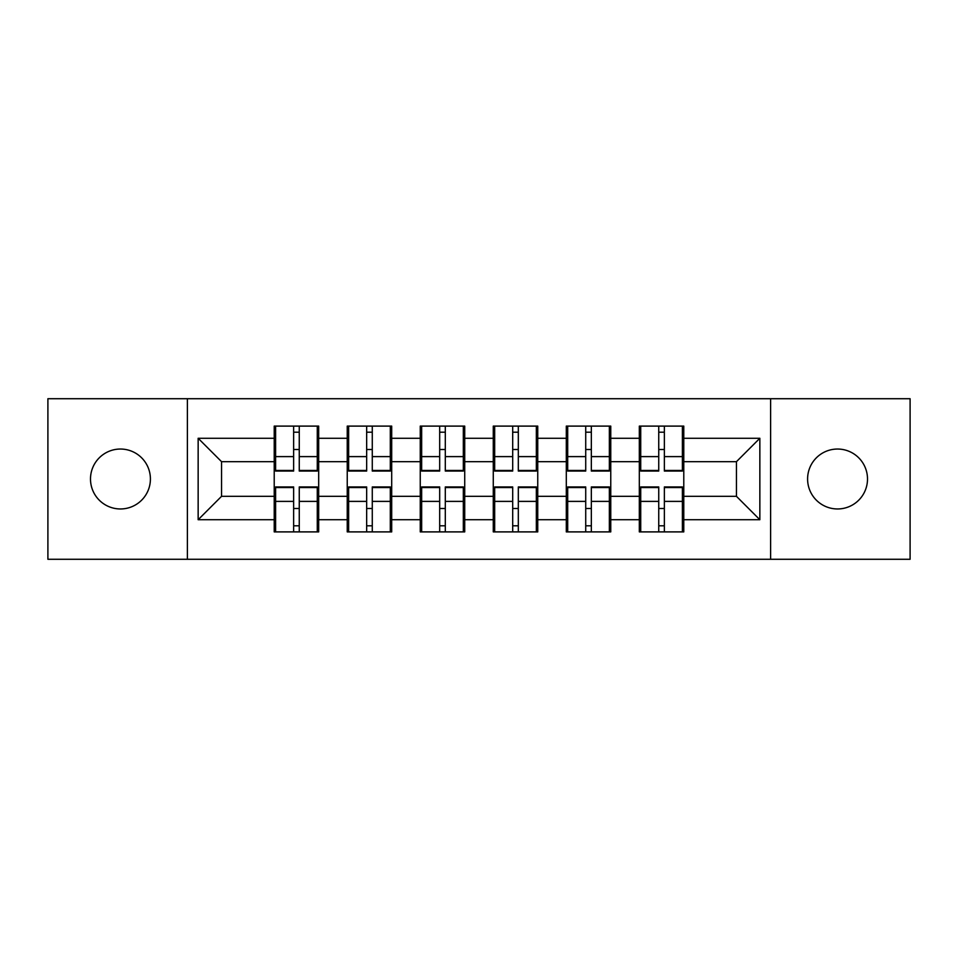 <?xml version="1.0" encoding="UTF-8"?>
<svg xmlns="http://www.w3.org/2000/svg" width="958" height="958" viewBox="0 0 958 958"><rect width="100%" height="100%" fill="white"/><g stroke="black" fill="none" stroke-linecap="round" stroke-linejoin="round"><path stroke-width="1.44" d="M837.543 508.961A29.961 29.961 0 0 1 807.594 479A29.961 29.961 0 0 1 837.543 449.039A29.961 29.961 0 0 1 867.505 479A29.961 29.961 0 0 1 837.543 508.961M120.457 508.961A29.961 29.961 0 0 1 90.495 479A29.961 29.961 0 0 1 120.457 449.039A29.961 29.961 0 0 1 150.406 479A29.961 29.961 0 0 1 120.457 508.961M770.615 559.28L910.1 559.28L910.1 398.72L770.615 398.72L770.615 559.28L187.385 559.28L187.385 398.72L47.9 398.72L47.9 559.28L187.385 559.28M683.784 508.722L682.383 508.722M640.722 508.722L639.321 508.722M639.321 449.278L640.722 449.278M682.383 449.278L683.784 449.278M683.784 443.195L682.383 443.195M640.722 443.195L639.321 443.195M639.321 514.805L640.722 514.805M682.383 514.805L683.784 514.805M610.761 508.722L609.36 508.722M567.699 508.722L566.298 508.722M566.298 449.278L567.699 449.278M609.36 449.278L610.761 449.278M610.761 443.195L609.36 443.195M567.699 443.195L566.298 443.195M566.298 514.805L567.699 514.805M609.36 514.805L610.761 514.805M537.749 508.722L536.336 508.722M494.675 508.722L493.274 508.722M493.274 449.278L494.675 449.278M536.336 449.278L537.749 449.278M537.749 443.195L536.336 443.195M494.675 443.195L493.274 443.195M493.274 514.805L494.675 514.805M536.336 514.805L537.749 514.805M464.726 508.722L463.325 508.722M421.664 508.722L420.251 508.722M420.251 449.278L421.664 449.278M463.325 449.278L464.726 449.278M464.726 443.195L463.325 443.195M421.664 443.195L420.251 443.195M420.251 514.805L421.664 514.805M463.325 514.805L464.726 514.805M391.702 508.722L390.301 508.722M348.64 508.722L347.239 508.722M347.239 449.278L348.64 449.278M390.301 449.278L391.702 449.278M391.702 443.195L390.301 443.195M348.64 443.195L347.239 443.195M347.239 514.805L348.64 514.805M390.301 514.805L391.702 514.805M770.615 398.72L187.385 398.72M736.439 496.316L736.439 461.684L683.784 461.684L683.784 496.316L736.439 496.316L759.85 519.727L759.85 438.273L683.784 438.273L683.784 426.106L639.321 426.106L639.321 461.684L610.761 461.684L610.761 496.316L639.321 496.316L639.321 461.684M759.85 519.727L683.784 519.727L683.784 531.894L639.321 531.894L639.321 519.727L610.761 519.727L610.761 531.894L566.298 531.894L566.298 519.727L537.749 519.727L537.749 531.894L493.274 531.894L493.274 519.727L464.726 519.727L464.726 531.894L420.251 531.894L420.251 519.727L391.702 519.727L391.702 531.894L347.239 531.894L347.239 519.727L318.679 519.727L318.679 531.894L274.216 531.894L274.216 519.727L198.15 519.727L198.15 438.273L274.216 438.273L274.216 461.684L221.561 461.684L221.561 496.316L274.216 496.316L274.216 461.684M639.321 438.273L610.761 438.273L610.761 426.106L566.298 426.106L566.298 438.273L537.749 438.273L537.749 426.106L493.274 426.106L493.274 438.273L464.726 438.273L464.726 426.106L420.251 426.106L420.251 438.273L391.702 438.273L391.702 426.106L347.239 426.106L347.239 438.273L318.679 438.273L318.679 426.106L274.216 426.106L274.216 438.273M639.321 496.316L639.321 519.727M610.761 496.316L610.761 519.727M610.761 438.273L610.761 461.684M537.749 496.316L566.298 496.316L566.298 461.684L537.749 461.684L537.749 519.727M566.298 496.316L566.298 519.727M566.298 438.273L566.298 461.684M537.749 438.273L537.749 461.684M464.726 496.316L493.274 496.316L493.274 461.684L464.726 461.684L464.726 519.727M493.274 496.316L493.274 519.727M493.274 438.273L493.274 461.684M464.726 438.273L464.726 461.684M391.702 496.316L420.251 496.316L420.251 461.684L391.702 461.684L391.702 519.727M420.251 496.316L420.251 519.727M420.251 438.273L420.251 461.684M391.702 438.273L391.702 461.684M318.679 496.316L347.239 496.316L347.239 461.684L318.679 461.684L318.679 519.727M347.239 496.316L347.239 519.727M347.239 438.273L347.239 461.684M318.679 438.273L318.679 461.684M318.679 508.722L317.278 508.722M275.617 508.722L274.216 508.722M274.216 449.278L275.617 449.278M317.278 449.278L318.679 449.278M318.679 443.195L317.278 443.195M275.617 443.195L274.216 443.195M274.216 514.805L275.617 514.805M317.278 514.805L318.679 514.805M274.216 496.316L274.216 519.727M221.561 496.316L198.15 519.727M198.15 438.273L221.561 461.684M683.784 496.316L683.784 519.727M683.784 438.273L683.784 461.684M759.85 438.273L736.439 461.684M317.278 426.106L317.278 471.049L299.255 471.049L299.255 426.106M293.639 426.106L293.639 471.049L275.617 471.049L275.617 426.106M293.639 432.19L299.255 432.19M299.255 449.506L293.639 449.506M275.617 531.894L275.617 486.951L293.639 486.951L293.639 531.894M299.255 531.894L299.255 486.951L317.278 486.951L317.278 531.894M299.255 525.81L293.639 525.81M293.639 508.494L299.255 508.494M390.301 426.106L390.301 471.049L372.279 471.049L372.279 426.106M366.663 426.106L366.663 471.049L348.64 471.049L348.64 426.106M366.663 432.19L372.279 432.19M372.279 449.506L366.663 449.506M463.325 426.106L463.325 471.049L445.302 471.049L445.302 426.106M439.686 426.106L439.686 471.049L421.664 471.049L421.664 426.106M439.686 432.19L445.302 432.19M445.302 449.506L439.686 449.506M536.336 426.106L536.336 471.049L518.314 471.049L518.314 426.106M512.698 426.106L512.698 471.049L494.675 471.049L494.675 426.106M512.698 432.19L518.314 432.19M518.314 449.506L512.698 449.506M609.36 426.106L609.36 471.049L591.337 471.049L591.337 426.106M585.721 426.106L585.721 471.049L567.699 471.049L567.699 426.106M585.721 432.19L591.337 432.19M591.337 449.506L585.721 449.506M682.383 426.106L682.383 471.049L664.361 471.049L664.361 426.106M658.745 426.106L658.745 471.049L640.722 471.049L640.722 426.106M658.745 432.19L664.361 432.19M664.361 449.506L658.745 449.506M348.64 531.894L348.64 486.951L366.663 486.951L366.663 531.894M372.279 531.894L372.279 486.951L390.301 486.951L390.301 531.894M372.279 525.81L366.663 525.81M366.663 508.494L372.279 508.494M421.664 531.894L421.664 486.951L439.686 486.951L439.686 531.894M445.302 531.894L445.302 486.951L463.325 486.951L463.325 531.894M445.302 525.81L439.686 525.81M439.686 508.494L445.302 508.494M494.675 531.894L494.675 486.951L512.698 486.951L512.698 531.894M518.314 531.894L518.314 486.951L536.336 486.951L536.336 531.894M518.314 525.81L512.698 525.81M512.698 508.494L518.314 508.494M567.699 531.894L567.699 486.951L585.721 486.951L585.721 531.894M591.337 531.894L591.337 486.951L609.36 486.951L609.36 531.894M591.337 525.81L585.721 525.81M585.721 508.494L591.337 508.494M640.722 531.894L640.722 486.951L658.745 486.951L658.745 531.894M664.361 531.894L664.361 486.951L682.383 486.951L682.383 531.894M664.361 525.81L658.745 525.81M658.745 508.494L664.361 508.494M293.639 456.607L275.617 456.607M293.639 470.45L275.617 470.45M317.278 456.607L299.255 456.607M317.278 470.45L299.255 470.45M299.255 501.393L317.278 501.393M299.255 487.55L317.278 487.55M275.617 501.393L293.639 501.393M275.617 487.55L293.639 487.55M366.663 456.607L348.64 456.607M366.663 470.45L348.64 470.45M390.301 456.607L372.279 456.607M390.301 470.45L372.279 470.45M439.686 456.607L421.664 456.607M439.686 470.45L421.664 470.45M463.325 456.607L445.302 456.607M463.325 470.45L445.302 470.45M512.698 456.607L494.675 456.607M512.698 470.45L494.675 470.45M536.336 456.607L518.314 456.607M536.336 470.45L518.314 470.45M585.721 456.607L567.699 456.607M585.721 470.45L567.699 470.45M609.36 456.607L591.337 456.607M609.36 470.45L591.337 470.45M658.745 456.607L640.722 456.607M658.745 470.45L640.722 470.45M682.383 456.607L664.361 456.607M682.383 470.45L664.361 470.45M372.279 501.393L390.301 501.393M372.279 487.55L390.301 487.55M348.64 501.393L366.663 501.393M348.64 487.55L366.663 487.55M445.302 501.393L463.325 501.393M445.302 487.55L463.325 487.55M421.664 501.393L439.686 501.393M421.664 487.55L439.686 487.55M518.314 501.393L536.336 501.393M518.314 487.55L536.336 487.55M494.675 501.393L512.698 501.393M494.675 487.55L512.698 487.55M591.337 501.393L609.36 501.393M591.337 487.55L609.36 487.55M567.699 501.393L585.721 501.393M567.699 487.55L585.721 487.55M664.361 501.393L682.383 501.393M664.361 487.55L682.383 487.55M640.722 501.393L658.745 501.393M640.722 487.55L658.745 487.55"/></g></svg>
